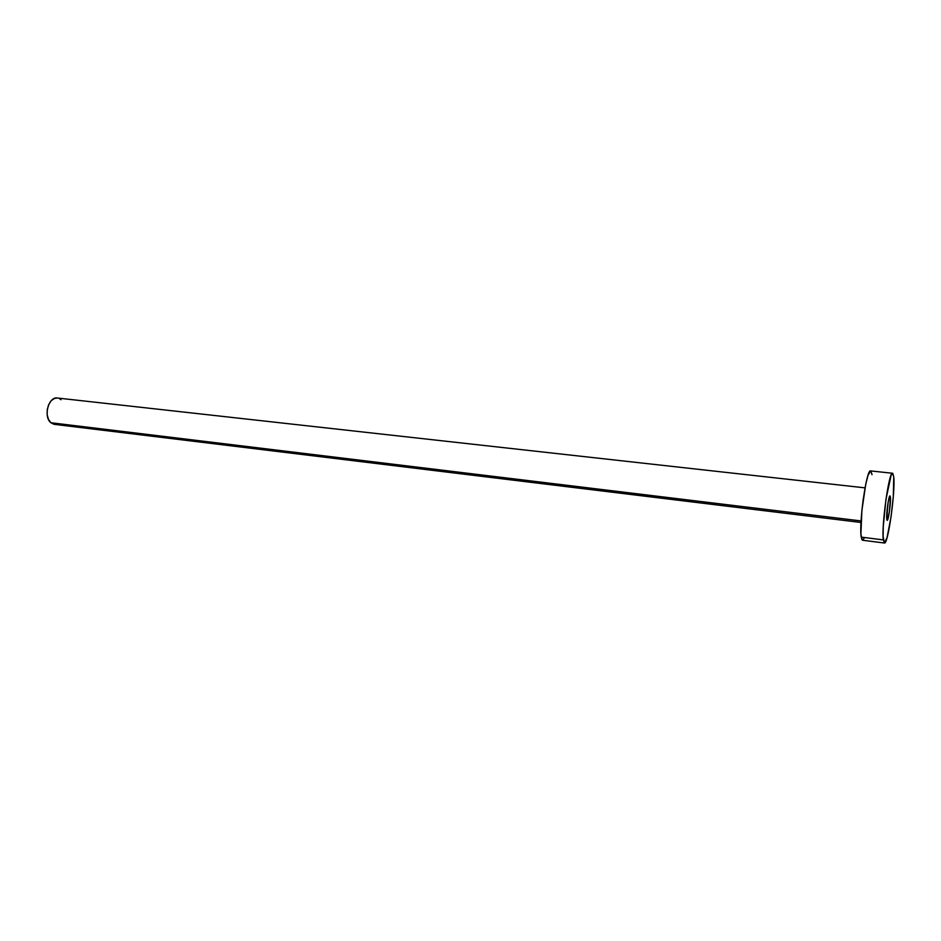 <?xml version="1.0" encoding="UTF-8"?>
<svg xmlns="http://www.w3.org/2000/svg" width="941" height="941" viewBox="0 0 941 941"><rect width="100%" height="100%" fill="white"/><g stroke="black" fill="none" stroke-linecap="round" stroke-linejoin="round"><path stroke-width="1.41" d="M890.409 497.177L889.316 497.048L890.409 497.177L890.068 495.966L889.492 496.601L888.033 502.835L886.763 519.197C886.081 514.386 888.774 495.131 889.998 495.942L890.409 497.177C891.045 502.129 888.398 521.067 887.163 520.349L886.763 519.197L887.116 520.338L887.692 519.62L889.48 511.139L890.409 497.177M861.803 511.375L863.262 498.848L861.803 511.375M54.06 424.309L50.885 422.744L48.473 419.415L47.191 414.793L47.262 409.617L48.661 404.677L51.167 400.76L54.402 398.443L57.413 398.019C48.509 396.314 43.098 416.769 50.885 422.744L861.086 520.938L50.885 422.744L54.319 424.344L861.003 522.478M864.32 538.04L862.474 540.228L861.756 539.334L860.921 533.676L861.885 510.563L865.72 484.368L868.002 475.393L870.625 470.923C866.614 468.371 858.71 523.855 861.238 537.123L883.328 539.911L861.238 537.123L862.544 540.24L884.434 543.016L883.328 539.911C881.282 526.619 889.069 470.735 892.562 473.252L893.75 476.993C895.479 491.555 888.01 544.863 884.446 543.016M870.872 471.029L872.013 474.676M893.75 476.993L893.291 496.801L891.092 516.597L887.022 537.782L884.375 543.004L883.093 536.441L883.281 526.29L885.963 499.306L891.174 474.982L892.797 473.358L893.75 476.993M59.483 398.666L60.989 399.725M57.495 423.862L55.778 424.332M892.562 473.252L870.613 470.923M865.038 487.861L57.377 398.019"/></g></svg>

